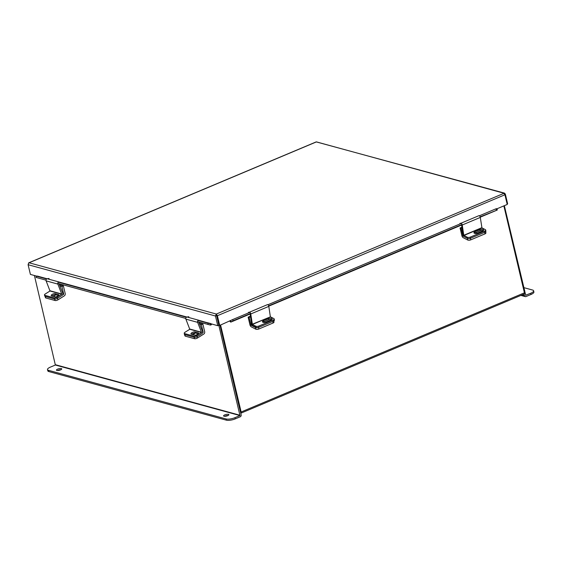 <?xml version="1.0" encoding="UTF-8"?>
<svg xmlns="http://www.w3.org/2000/svg" width="562" height="562" viewBox="0 0 562 562"><rect width="100%" height="100%" fill="white"/><g stroke="black" fill="none" stroke-linecap="round" stroke-linejoin="round"><path stroke-width="0.84" d="M34.408 275.513L55.364 365.026L239.953 415.564L234.965 417.664L235.246 418.873L240.241 416.772A1.531 1.279 105.3 0 0 241.154 414.826L219.995 325.3L240.41 411.974M220.585 325.047L241.133 411.988A1.531 0.71 -112.8 0 1 240.915 413.175L524.191 294.01A1.531 0.71 67.2 0 0 524.416 292.823L503.861 205.882M37.197 276.272L30.397 274.411L28.1 264.709L28.795 262.791L316.202 141.891L504.451 193.11L505.336 194.066L507.627 203.774L507.107 203.992M496.864 208.832L507.219 204.47L504.929 194.768L503.692 193.159L316.441 141.891L29.069 262.777L216.321 314.046L215.464 316.006L217.754 325.714L218.822 325.265L216.321 314.046L504.451 193.11M216.321 314.046L217.389 315.725L219.686 325.426L232.556 319.616L233.146 320.762L231.073 321.977A1.461 0.674 -112.8 0 1 230.975 322.047L250.097 314.003M504.929 194.768L217.389 315.725L216.693 315.535L218.99 325.236L219.686 325.426M217.754 325.714L198.723 320.263M505.336 194.066L504.76 194.312M28.1 264.709L215.464 316.006L216.525 315.556M28.795 262.791L28.5 263.192M198.73 320.516L210.722 323.55M210.56 323.754L210.272 325.026A1.461 1.215 105.3 0 0 211.726 324.063M47.117 278.759L37.31 276.068L46.751 278.907M46.014 280.164L36.017 277.41L36.298 276.132L37.148 276.279M210.202 325.012L197.543 321.647M185.776 318.429L57.774 283.381M36.298 276.132L36.291 277.502M207.842 324.471L208.13 323.199L198.168 320.473M186.401 317.249L58.399 282.201M46.639 278.984L36.579 276.23M208.13 323.199L210.49 323.74M480.152 216.855L497.208 210.026A1.461 0.674 67.2 0 1 497.11 210.09A1.461 0.674 67.2 0 1 496.991 210.118M229.872 321.141A1.461 0.674 -112.8 0 0 230.975 322.047M462.097 224.449L268.664 305.819M250.61 313.413L233.146 320.762M496.429 210.005L495.832 208.86L479.414 215.773M461.36 223.367L267.919 304.737M249.872 312.332L232.556 319.616M495.832 208.86L496.766 208.65L497.363 209.788M461.908 227.21L460.06 227.982L461.859 235.611A1.974 0.913 -112.8 0 0 463.172 237.663L467.696 239.995L467.458 238.372L462.933 236.04L463.376 235.85M461.999 227.835L461.023 228.249L462.933 236.04M460.06 227.982L461.023 228.249M485.723 231.649L485.912 232.921A2.185 0.934 171.5 0 1 484.978 233.876L470.703 239.876A2.185 0.934 171.5 0 1 467.696 239.995M477.012 233.293A2.185 0.934 -8.5 0 0 474.827 233.054M463.889 235.471L481.943 227.877L480.299 217.417L462.245 225.011L463.783 235.281L467.282 237.22L467.458 238.372A2.185 0.934 -8.5 0 0 470.464 238.253A2.185 0.934 171.5 0 1 467.458 238.372L464.064 236.623A1.447 0.667 -112.8 0 1 463.06 234.909L461.535 224.688M484.978 233.876L484.732 232.254L470.464 238.253L470.703 239.876M481.943 227.877L485.336 229.626A2.185 0.934 -8.5 0 1 485.709 230.055A2.185 0.934 -8.5 0 1 484.774 231.01L470.289 237.101L470.464 238.253L484.95 232.162L484.774 231.01M474.447 233.3A2.311 0.991 171.5 0 1 475.087 232.935L480.222 230.771A2.311 0.991 171.5 0 1 483.285 230.589M485.709 230.055L485.884 231.207A2.185 0.934 171.5 0 1 484.95 232.162M474.911 231.783A2.311 0.991 -8.5 0 0 473.921 232.794A2.311 0.991 -8.5 0 0 475.206 233.469A2.311 0.991 -8.5 0 0 477.503 233.118L482.646 230.961A2.311 0.991 -8.5 0 0 483.636 229.949A2.311 0.991 -8.5 0 0 482.351 229.268A2.311 0.991 -8.5 0 0 480.053 229.619L474.911 231.783L475.087 232.935M467.282 237.22A2.185 0.934 -8.5 0 0 470.289 237.101M462.245 225.011A1.447 0.667 -112.8 0 0 460.952 223.233L459.913 223.381M460.952 223.233L479.007 215.639A1.447 0.667 67.2 0 1 480.299 217.417M250.42 316.174L248.13 317.137L249.935 324.766A1.974 0.913 -112.8 0 0 251.249 326.81L255.773 329.149L255.527 327.527L251.003 325.187L251.888 324.822M250.512 316.806L249.099 317.397L251.003 325.187M248.13 317.137L249.099 317.397M273.82 320.951L273.982 322.075A2.185 0.934 171.5 0 1 273.048 323.024L258.78 329.03A2.185 0.934 171.5 0 1 255.773 329.149M264.983 322.377A2.185 0.934 -8.5 0 0 263.072 322.181M255.527 327.527A2.185 0.934 -8.5 0 0 258.534 327.407L258.78 329.03M273.048 323.024L272.809 321.401L258.534 327.407M62.93 294.123L63.71 294.13L61.904 286.501L59.867 285.939M57.429 298.331L58.019 299.799L64.258 295.886A1.974 1.644 105.3 0 0 65.192 293.505L63.387 285.875L61.904 286.501M63.387 285.875L59.403 284.786M63.632 294.319L62.614 294.959M58.019 299.799A2.185 0.808 158.2 0 1 55.167 300.537L45.866 297.993A2.185 0.808 158.2 0 1 45.529 297.741L44.904 296.174A2.185 0.808 -21.8 0 0 45.241 296.427A2.185 0.808 158.2 0 1 44.904 296.174L44.461 295.064A2.185 0.808 -21.8 0 0 44.798 295.31L45.866 297.993M53.348 296.392A2.185 0.808 -21.8 0 0 55.378 294.734M55.167 300.537L54.542 298.97L45.241 296.427L54.683 299.012L54.24 297.895L44.798 295.31M202.699 332.395L203.191 332.318L201.386 324.688L199.629 324.211M196.988 336.715L197.501 337.987L203.739 334.074A1.974 1.644 105.3 0 0 204.673 331.692L202.868 324.063L201.386 324.688M202.868 324.063L199.173 323.052M203.114 332.507L202.594 332.83M197.501 337.987A2.185 0.808 158.2 0 1 194.649 338.724L185.355 336.181A2.185 0.808 158.2 0 1 185.01 335.935L184.385 334.369A2.185 0.808 -21.8 0 0 184.729 334.615L185.355 336.181M192.829 334.58A2.185 0.808 -21.8 0 0 194.873 332.992M184.469 333.94A2.185 0.808 -21.8 0 0 184.385 334.369M194.649 338.724L194.023 337.158L184.729 334.615M270.343 316.652L268.812 306.381L250.757 313.975L252.401 324.436L270.455 316.842L252.289 324.246M250.041 313.652L251.565 323.874A1.447 0.667 -112.8 0 0 252.57 325.588L255.97 327.344L255.794 326.185L252.401 324.436M270.455 316.842L273.849 318.591A2.185 0.934 -8.5 0 1 274.221 319.019A2.185 0.934 -8.5 0 1 273.287 319.975L258.801 326.065L258.977 327.225A2.185 0.934 171.5 0 1 255.97 327.344M262.953 322.272A2.311 0.991 171.5 0 1 263.599 321.9L268.734 319.743A2.311 0.991 171.5 0 1 271.797 319.553M274.221 319.019L274.397 320.178A2.185 0.934 171.5 0 1 273.462 321.127L258.977 327.225M263.423 320.747A2.311 0.991 -8.5 0 0 262.433 321.759A2.311 0.991 -8.5 0 0 263.719 322.44A2.311 0.991 -8.5 0 0 266.016 322.082L271.151 319.926A2.311 0.991 -8.5 0 0 272.149 318.914A2.311 0.991 -8.5 0 0 270.863 318.233A2.311 0.991 -8.5 0 0 268.559 318.584L263.423 320.747L263.599 321.9M255.794 326.185A2.185 0.934 -8.5 0 0 258.801 326.065M250.757 313.975A1.447 0.667 -112.8 0 0 249.465 312.198L248.425 312.346M249.465 312.198L267.519 304.604A1.447 0.667 67.2 0 1 268.812 306.381M61.771 294.221L57.872 284.091L46.112 280.867L50.004 290.997L61.771 294.221L57.085 297.158L57.535 298.267L62.213 295.331A1.447 1.208 105.3 0 0 62.839 293.378L58.975 283.712M44.461 295.064A2.185 0.808 -21.8 0 1 45.325 293.933L50.004 290.997M51.964 296.012A2.311 0.857 158.2 0 1 55.575 294.776L58.518 295.577M57.535 298.267A2.185 0.808 158.2 0 1 54.683 299.012M55.132 293.659A2.311 0.857 -21.8 0 0 52.547 294.2A2.311 0.857 -21.8 0 0 51.198 295.64A2.311 0.857 -21.8 0 0 51.556 295.9L54.9 296.82A2.311 0.857 -21.8 0 0 57.486 296.279A2.311 0.857 -21.8 0 0 58.841 294.839A2.311 0.857 -21.8 0 0 58.483 294.579L55.132 293.659L55.575 294.776M54.24 297.895A2.185 0.808 -21.8 0 0 57.085 297.158M46.112 280.867A1.447 1.208 -74.7 0 1 47.187 278.745L49.063 278.464M47.187 278.745L58.954 281.962A1.447 1.208 105.3 0 0 57.872 284.091M201.54 332.486L197.641 322.356L185.882 319.132L189.773 329.269L201.54 332.486L196.855 335.423L197.297 336.54L201.983 333.603A1.447 1.208 105.3 0 0 202.601 331.65L198.737 321.977M197.297 336.54A2.185 0.808 158.2 0 1 194.452 337.277L185.01 334.692A2.185 0.808 158.2 0 1 184.673 334.446L184.231 333.329A2.185 0.808 -21.8 0 1 185.095 332.205L189.773 329.269M191.733 334.285A2.311 0.857 158.2 0 1 195.344 333.041L198.281 333.849M194.902 331.931A2.311 0.857 -21.8 0 0 192.316 332.465A2.311 0.857 -21.8 0 0 190.961 333.905A2.311 0.857 -21.8 0 0 191.326 334.172L194.67 335.085A2.311 0.857 -21.8 0 0 197.255 334.545A2.311 0.857 -21.8 0 0 198.611 333.104A2.311 0.857 -21.8 0 0 198.245 332.845L194.902 331.931L195.344 333.041M184.231 333.329A2.185 0.808 -21.8 0 0 184.568 333.582L185.01 334.692M194.452 337.277L194.002 336.16L184.568 333.582M194.002 336.16A2.185 0.808 -21.8 0 0 196.855 335.423M185.882 319.132A1.447 1.208 -74.7 0 1 186.956 317.01L188.832 316.729M186.956 317.01L198.723 320.235A1.447 1.208 105.3 0 0 197.641 322.356M524.058 294.067L524.437 295.661A1.531 1.279 105.3 0 0 526.025 296.553L531.013 294.46L530.732 293.245L525.54 295.289M504.339 205.685L525.737 295.345M530.732 293.245A6.547 1.981 -13.3 0 0 533.612 290.786L533.9 291.994A6.547 1.981 166.7 0 1 531.013 294.46M524.255 289.929A2.726 0.822 166.7 0 1 524.662 290.231A2.726 0.822 166.7 0 1 524.43 290.687M533.612 290.786A6.547 1.981 -13.3 0 0 532.593 290.041L523.707 287.603M228.474 414.342A2.726 0.822 166.7 0 1 228.896 414.651A2.726 0.822 166.7 0 1 227.09 415.901A2.726 0.822 166.7 0 1 224.02 416.217A2.726 0.822 166.7 0 1 223.592 415.908A2.726 0.822 166.7 0 1 225.397 414.658A2.726 0.822 166.7 0 1 228.474 414.342M61.321 368.574A2.726 0.822 166.7 0 1 61.743 368.89A2.726 0.822 166.7 0 1 59.937 370.133A2.726 0.822 166.7 0 1 56.867 370.449A2.726 0.822 166.7 0 1 56.446 370.14A2.726 0.822 166.7 0 1 58.244 368.897A2.726 0.822 166.7 0 1 61.321 368.574M239.953 415.564L218.815 325.265M235.246 418.873A6.547 1.981 166.7 0 1 226.409 420.172L48.796 371.545A6.547 1.981 166.7 0 1 47.777 370.801L47.489 369.585A6.547 1.981 -13.3 0 1 50.376 367.127L55.364 365.026M224.652 416.294A2.726 0.822 166.7 0 1 228.123 415.473M57.5 370.527A2.726 0.822 166.7 0 1 60.977 369.705M226.409 420.172L226.121 418.964L48.508 370.33L48.796 371.545M226.121 418.964A6.547 1.981 -13.3 0 0 234.965 417.664M47.489 369.585A6.547 1.981 -13.3 0 0 48.508 370.33M524.416 292.823L241.133 411.988M231.221 320.298L230.329 320.677M186.886 317.024L58.954 281.998M58.961 282.25L186.514 317.172M497.208 210.026L480.25 217.157M461.578 225.011L268.762 306.128M250.09 313.975L231.073 321.977M231.108 321.949L230.511 320.804M463.292 235.682L462.828 235.878M481.831 227.687L463.783 235.281M480.222 230.771L480.053 229.619M251.804 324.646L250.898 325.026M63.71 294.13L62.944 293.919M203.191 332.318L202.706 332.184M273.462 321.127L273.287 319.975M268.734 319.743L268.559 318.584M61.834 294.01L50.074 290.786M58.757 295.282L58.483 294.579M201.603 332.275L189.844 329.051M198.527 333.547L198.245 332.845M521.915 294.973L524.437 295.661M240.086 415.276L55.505 364.738M268.762 306.149L461.585 225.039M480.257 217.185L497.11 210.09M525.287 296.61L520.876 295.408"/></g></svg>
